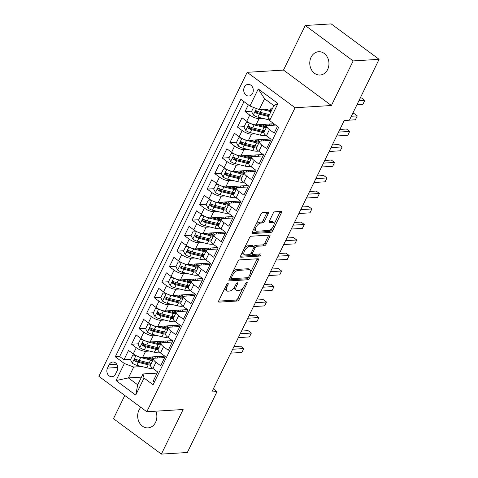 <?xml version="1.0" encoding="UTF-8"?>
<svg xmlns="http://www.w3.org/2000/svg" width="478" height="478" viewBox="0 0 478 478"><rect width="100%" height="100%" fill="white"/><g stroke="black" fill="none" stroke-linecap="round" stroke-linejoin="round"><path stroke-width="0.72" d="M227.904 283.388A1.255 0.586 126.5 0 0 226.674 284.494L218.787 300.674A1.792 0.842 126.5 0 0 218.739 302.048A1.792 0.842 126.5 0 0 219.061 302.132L237.399 301.003A1.792 0.842 126.5 0 0 239.161 299.419L247.048 283.245A1.255 0.586 126.5 0 0 247.084 282.277A1.255 0.586 126.5 0 0 246.857 282.223A1.255 0.586 126.5 0 0 245.626 283.329L244.605 285.426A5.73 2.689 126.5 0 1 238.964 290.499L237.441 290.588A5.73 2.689 126.5 0 1 236.407 290.325A5.73 2.689 126.5 0 1 236.556 285.922L237.578 283.824A1.255 0.586 126.5 0 0 237.608 282.862A1.255 0.586 126.5 0 0 237.381 282.803A1.255 0.586 126.5 0 0 236.15 283.914L235.128 286.005A5.73 2.689 126.5 0 1 229.494 291.078L227.964 291.174A5.73 2.689 126.5 0 1 226.936 290.905A5.73 2.689 126.5 0 1 227.08 286.501L228.102 284.41A1.255 0.586 126.5 0 0 228.131 283.442A1.255 0.586 126.5 0 0 227.904 283.388M311.076 57.246A11.675 9.59 -93.5 0 0 311.226 69.31A11.675 9.59 -93.5 0 0 320.081 75.022A11.675 9.59 -93.5 0 0 327.651 69.495A11.675 9.59 -93.5 0 0 327.502 57.432A11.675 9.59 -93.5 0 0 318.647 51.72A11.675 9.59 -93.5 0 0 311.076 57.246M140.861 407.352A11.675 9.59 -93.5 0 0 138.978 410.1A11.675 9.59 -93.5 0 0 139.128 422.164A11.675 9.59 -93.5 0 0 147.983 427.876A11.675 9.59 -93.5 0 0 155.553 422.355A11.675 9.59 -93.5 0 0 155.822 411.188M244.354 87.127A5.838 4.792 -93.5 0 0 244.425 93.156A5.838 4.792 -93.5 0 0 248.853 96.012A5.838 4.792 -93.5 0 0 252.641 93.252A5.838 4.792 -93.5 0 0 252.563 87.217A5.838 4.792 -93.5 0 0 248.136 84.361A5.838 4.792 -93.5 0 0 244.354 87.127M268.182 213.678A1.792 0.842 126.5 0 0 268.224 212.304A1.792 0.842 126.5 0 0 267.901 212.22L262.757 212.537A1.792 0.842 126.5 0 0 261 214.12L252.235 232.087A1.792 0.842 126.5 0 0 252.193 233.461A1.792 0.842 126.5 0 0 252.509 233.545L270.853 232.416A1.792 0.842 126.5 0 0 272.609 230.832L281.375 212.871A1.792 0.842 126.5 0 0 281.417 211.491A1.792 0.842 126.5 0 0 281.1 211.407L274.886 211.79A1.792 0.842 126.5 0 0 273.123 213.373L269.371 221.063A1.792 0.842 126.5 0 0 269.329 222.443A1.792 0.842 126.5 0 0 269.646 222.527L272.729 222.336A4.786 2.247 126.5 0 1 273.589 222.557A4.786 2.247 126.5 0 1 273.052 227.002A4.786 2.247 126.5 0 1 268.756 230.48L256.686 231.221A4.786 2.247 126.5 0 1 255.826 230.999A4.786 2.247 126.5 0 1 256.363 226.554A4.786 2.247 126.5 0 1 260.659 223.077L262.667 222.951A1.792 0.842 126.5 0 0 264.43 221.368L268.182 213.678L266.885 212.722A1.792 0.842 126.5 0 0 267.059 212.274M331.403 105.513L353.152 60.921L379.102 59.32L331.194 23.9L305.245 25.495L283.496 70.087L247.168 72.321L295.075 107.747L331.403 105.513L283.496 70.087M124.794 395.473L113.477 418.68L161.385 454.1L183.134 409.509L146.806 411.743L295.075 107.747M161.385 454.1L187.334 452.505L217.024 391.625L213.325 388.889M379.102 59.32L349.412 120.199L344.22 120.516L211.838 391.948L217.024 391.625M239.663 259.883A1.792 0.842 126.5 0 0 237.907 261.472L229.141 279.433A1.792 0.842 126.5 0 0 229.099 280.813A1.792 0.842 126.5 0 0 229.422 280.897L247.759 279.767A1.792 0.842 126.5 0 0 249.522 278.178L258.281 260.217A1.792 0.842 126.5 0 0 258.329 258.837A1.792 0.842 126.5 0 0 258.006 258.753L239.663 259.883M240.691 255.76L249.45 237.793A1.792 0.842 126.5 0 1 251.213 236.21L269.55 235.08A1.792 0.842 126.5 0 1 269.873 235.164A1.792 0.842 126.5 0 1 269.825 236.544L266.079 244.228A1.792 0.842 126.5 0 1 264.316 245.817L256.877 246.272A1.792 0.842 126.5 0 0 255.121 247.861L252.629 252.958A1.792 0.842 126.5 0 0 252.587 254.338A1.792 0.842 126.5 0 0 252.904 254.416L260.647 253.943A1.255 0.586 126.5 0 1 260.874 253.997A1.255 0.586 126.5 0 1 260.731 255.162A1.255 0.586 126.5 0 1 259.608 256.071L240.966 257.218A1.792 0.842 126.5 0 1 240.643 257.14A1.792 0.842 126.5 0 1 240.691 255.76M248.315 104.825L245.029 111.565L251.739 111.153M262.954 118.395L259.088 118.634A7.295 2.36 -154 0 1 249.755 115.061L246.726 121.269L242.005 117.773L237.464 127.076L244.168 126.664M255.389 133.906L251.524 134.145A7.295 2.36 -154 0 1 242.191 130.572L239.161 136.774L234.435 133.284L229.9 142.587L236.604 142.175M247.825 149.417L243.953 149.656A7.295 2.36 -154 0 1 234.626 146.083L231.597 152.285L226.871 148.789L222.336 158.099L229.04 157.686M240.261 164.928L236.389 165.167A7.295 2.36 -154 0 1 227.062 161.594L224.033 167.796L219.306 164.301L214.771 173.61L221.475 173.197M232.696 180.439L228.825 180.678A7.295 2.36 -154 0 1 219.498 177.105L216.468 183.307L211.742 179.812L207.207 189.121L213.911 188.702M225.132 195.95L221.26 196.189A7.295 2.36 -154 0 1 211.933 192.61L208.904 198.818L204.178 195.323L199.637 204.626L206.347 204.214M217.568 211.455L213.696 211.694A7.295 2.36 -154 0 1 204.363 208.121L201.34 214.329L196.613 210.834L192.072 220.137L198.782 219.725M210.003 226.966L206.132 227.205A7.295 2.36 -154 0 1 196.799 223.632L193.775 229.834L189.049 226.345L184.508 235.648L191.218 235.236M202.439 242.477L198.567 242.716A7.295 2.36 -154 0 1 189.234 239.143L186.211 245.345L181.485 241.85L176.944 251.159L183.654 250.747M194.875 257.989L191.003 258.228A7.295 2.36 -154 0 1 181.67 254.655L178.647 260.857L173.92 257.361L169.379 266.67L176.089 266.258M187.31 273.5L183.438 273.739A7.295 2.36 -154 0 1 174.106 270.166L171.082 276.368L166.356 272.872L161.815 282.181L168.525 281.769M179.746 289.011L175.874 289.25A7.295 2.36 -154 0 1 166.541 285.671L163.518 291.879L158.792 288.383L154.251 297.686L160.961 297.274M172.176 304.522L168.31 304.755A7.295 2.36 -154 0 1 158.977 301.182L155.953 307.39L151.227 303.894L146.686 313.198L153.396 312.785M164.611 320.027L160.745 320.266A7.295 2.36 -154 0 1 151.412 316.693L148.389 322.895L143.663 319.406L139.122 328.709L145.826 328.296M157.047 335.538L153.181 335.777A7.295 2.36 -154 0 1 143.848 332.204L140.819 338.406L136.093 334.911L131.558 344.22L136.284 347.715A7.295 2.36 26 0 0 145.617 351.288L149.483 351.049M138.262 343.807L131.558 344.22M154.358 382.179L153.127 381.271L157.662 371.962L152.936 368.466A7.295 2.36 26 0 1 150.534 365.013L153.558 358.811A7.295 2.36 26 0 0 155.965 362.264L160.692 365.76L165.227 356.451L160.5 352.961A7.295 2.36 26 0 1 158.099 349.508L161.122 343.3A7.295 2.36 -154 0 1 162.502 342.672L172.241 342.069M161.122 343.3A7.295 2.36 -154 0 0 163.53 346.753L168.256 350.249L172.797 340.945L168.071 337.45A7.295 2.36 26 0 1 165.663 333.997L168.686 327.789A7.295 2.36 -154 0 1 170.066 327.161L179.812 326.558M168.686 327.789A7.295 2.36 -154 0 0 171.094 331.242L175.82 334.737L180.361 325.434L175.635 321.939A7.295 2.36 26 0 1 173.227 318.485L176.257 312.283A7.295 2.36 -154 0 1 177.631 311.65L187.376 311.053M176.257 312.283A7.295 2.36 -154 0 0 178.658 315.737L183.385 319.226L187.926 309.923L183.199 306.428A7.295 2.36 26 0 1 180.792 302.974L183.821 296.772A7.295 2.36 -154 0 1 185.195 296.139L194.94 295.541M183.821 296.772A7.295 2.36 -154 0 0 186.223 300.226L190.949 303.721L195.49 294.412L190.764 290.917A7.295 2.36 26 0 1 188.356 287.463L191.385 281.261A7.295 2.36 -154 0 1 192.759 280.628L202.505 280.03M191.385 281.261A7.295 2.36 -154 0 0 193.787 284.715L198.513 288.21L203.054 278.901L198.328 275.406A7.295 2.36 26 0 1 195.92 271.952L198.95 265.75A7.295 2.36 -154 0 1 200.324 265.117L210.069 264.519M198.95 265.75A7.295 2.36 -154 0 0 201.352 269.204L206.078 272.699L210.619 263.39L205.893 259.901A7.295 2.36 26 0 1 203.485 256.447L206.514 250.239A7.295 2.36 -154 0 1 207.888 249.612L217.633 249.008M206.514 250.239A7.295 2.36 -154 0 0 208.916 253.693L213.642 257.188L218.183 247.885L213.457 244.389A7.295 2.36 26 0 1 211.049 240.936L214.078 234.728A7.295 2.36 -154 0 1 215.453 234.101L225.198 233.497M214.078 234.728A7.295 2.36 -154 0 0 216.48 238.181L221.206 241.677L225.747 232.374L221.021 228.878A7.295 2.36 26 0 1 218.619 225.425L221.643 219.223A7.295 2.36 -154 0 1 223.017 218.589L232.762 217.992M221.643 219.223A7.295 2.36 -154 0 0 224.045 222.676L228.771 226.166L233.312 216.863L228.586 213.367A7.295 2.36 26 0 1 226.184 209.914L229.207 203.712A7.295 2.36 -154 0 1 230.587 203.078L240.326 202.481M229.207 203.712A7.295 2.36 -154 0 0 231.615 207.165L236.341 210.661L240.876 201.352L236.15 197.856A7.295 2.36 26 0 1 233.748 194.403L236.771 188.201A7.295 2.36 -154 0 1 238.152 187.567L247.891 186.97M236.771 188.201A7.295 2.36 -154 0 0 239.179 191.654L243.905 195.149L248.441 185.84L243.714 182.345A7.295 2.36 26 0 1 241.312 178.892L244.336 172.689A7.295 2.36 -154 0 1 245.716 172.056L255.455 171.459M244.336 172.689A7.295 2.36 -154 0 0 246.744 176.143L251.47 179.638L256.005 170.329L251.279 166.84A7.295 2.36 26 0 1 248.877 163.386L251.9 157.178A7.295 2.36 -154 0 1 253.28 156.551L263.019 155.948M251.9 157.178A7.295 2.36 -154 0 0 254.308 160.632L259.034 164.127L263.569 154.824L258.843 151.329A7.295 2.36 26 0 1 256.441 147.875L259.464 141.667A7.295 2.36 -154 0 1 260.845 141.04L270.584 140.436M259.464 141.667A7.295 2.36 -154 0 0 261.872 145.121L266.599 148.616L271.134 139.313L266.407 135.818A7.295 2.36 26 0 1 264.005 132.364L267.029 126.162A7.295 2.36 -154 0 1 268.409 125.529L275.704 125.081M246.726 121.269A7.295 2.36 26 0 0 256.059 124.842L273.9 123.742M239.161 136.774A7.295 2.36 26 0 0 248.494 140.347L270.691 138.984M231.597 152.285A7.295 2.36 26 0 0 240.93 155.858L263.127 154.496M224.033 167.796A7.295 2.36 26 0 0 233.366 171.369L255.563 170.007M216.468 183.307A7.295 2.36 26 0 0 225.801 186.88L247.998 185.512M208.904 198.818A7.295 2.36 26 0 0 218.237 202.391L240.434 201.023M201.34 214.329A7.295 2.36 26 0 0 210.673 217.902L232.87 216.534M193.775 229.834A7.295 2.36 26 0 0 203.108 233.413L225.305 232.045M186.211 245.345A7.295 2.36 26 0 0 195.544 248.919L217.741 247.556M178.647 260.857A7.295 2.36 26 0 0 187.979 264.43L210.177 263.067M171.082 276.368A7.295 2.36 26 0 0 180.409 279.941L202.612 278.572M163.518 291.879A7.295 2.36 26 0 0 172.845 295.452L195.048 294.084M155.953 307.39A7.295 2.36 26 0 0 165.28 310.963L187.478 309.595M148.389 322.895A7.295 2.36 26 0 0 157.716 326.474L179.913 325.106M140.819 338.406A7.295 2.36 26 0 0 150.152 341.979L172.349 340.617M115.515 374.047L117.176 370.635A5.652 4.643 -93.5 0 0 117.104 364.786A5.652 4.643 -93.5 0 0 112.814 362.019A5.652 4.643 -93.5 0 0 109.145 364.696L107.484 368.108A5.652 4.643 -93.5 0 0 107.556 373.951A5.652 4.643 -93.5 0 0 111.846 376.718A5.652 4.643 -93.5 0 0 115.515 374.047M247.168 72.321L98.898 376.323L146.806 411.743M249.934 106.026L258.257 88.962L277.939 103.517L269.616 120.576L268.588 116.489L273.882 105.632L264.561 98.743L259.267 109.599L249.934 106.026L240.87 99.322L115.294 356.791L124.358 363.489L133.691 367.068L141.918 366.56M269.616 120.576L278.68 127.279L153.103 384.742L144.039 378.044L135.716 395.103L116.034 380.554L124.358 363.489M243.977 101.623L119.655 356.522L123.993 359.731L128.528 350.422L133.254 353.917A7.295 2.36 26 0 0 142.587 357.49L164.785 356.128M164.677 357.58L154.938 358.177A7.295 2.36 26 0 0 153.558 358.811M267.029 126.162A7.295 2.36 -154 0 0 269.437 129.616L274.163 133.105L277.449 126.365M143.848 332.204L139.122 328.709M151.412 316.693L146.686 313.198M158.977 301.182L154.251 297.686M166.541 285.671L161.815 282.181M174.106 270.166L169.379 266.67M181.67 254.655L176.944 251.159M189.234 239.143L184.508 235.648M196.799 223.632L192.072 220.137M204.363 208.121L199.637 204.626M211.933 192.61L207.207 189.121M219.498 177.105L214.771 173.61M227.062 161.594L222.336 158.099M234.626 146.083L229.9 142.587M242.191 130.572L237.464 127.076M249.755 115.061L245.029 111.565M259.267 109.599L272.341 108.793M133.691 367.068L128.397 377.925L137.718 384.814L143.012 373.957L144.039 378.044M141.47 377.118L128.397 377.925L116.034 380.554M157.113 373.091L143.012 373.957M353.152 60.921L305.245 25.495M150.899 357.556L151.191 356.964M159.634 357.891L160.363 356.397M130.697 359.319L123.993 359.731M119.655 356.522L115.294 356.791M167.198 342.379L167.927 340.886M158.463 342.045L158.756 341.453M166.033 326.534L166.32 325.942M174.763 326.868L175.492 325.375M173.598 311.029L173.884 310.431M182.327 311.363L183.056 309.869M181.162 295.518L181.449 294.92M189.891 295.852L190.62 294.358M188.726 280.006L189.013 279.409M197.456 280.341L198.185 278.847M196.291 264.495L196.578 263.904M205.026 264.83L205.749 263.336M203.855 248.984L204.142 248.393M212.591 249.319L213.313 247.825M211.419 233.473L211.706 232.882M220.155 233.808L220.884 232.314M218.984 217.968L219.277 217.371M227.719 218.303L228.448 216.809M226.548 202.457L226.841 201.859M235.284 202.791L236.013 201.298M234.112 186.946L234.405 186.348M242.848 187.28L243.577 185.787M241.677 171.435L241.97 170.843M250.412 171.769L251.141 170.276M249.241 155.924L249.534 155.332M257.977 156.258L258.706 154.764M256.805 140.412L257.098 139.821M265.541 140.747L266.27 139.253M264.376 124.901L264.663 124.31M273.105 125.242L273.834 123.748M271.94 109.396L272.227 108.799M137.718 384.814L135.716 395.103M258.257 88.962L264.561 98.743M277.939 103.517L273.882 105.632M225.048 287.834A5.73 2.689 126.5 0 0 225.64 289.949L226.936 290.905M234.555 287.039A5.73 2.689 126.5 0 0 235.116 289.369L236.407 290.325M218.607 301.122L236.102 300.047A1.792 0.842 126.5 0 0 237.865 298.463L243.087 287.756M250.723 272.101L256.985 259.261A1.792 0.842 126.5 0 0 257.164 258.807M228.968 279.887L246.463 278.805A1.792 0.842 126.5 0 0 248.016 277.593M231.388 277.67A1.255 0.586 126.5 0 0 231.352 278.638A1.255 0.586 126.5 0 0 231.579 278.692L247.676 277.7A1.255 0.586 126.5 0 0 248.913 276.595L249.988 274.384A5.73 2.689 126.5 0 0 250.131 269.98A5.73 2.689 126.5 0 0 249.104 269.717L238.098 270.393A5.73 2.689 126.5 0 0 232.463 275.465L231.388 277.67L230.372 276.917M230.02 277.64A1.255 0.586 126.5 0 0 230.061 277.676L231.352 278.638M250.131 269.98L248.835 269.024A5.73 2.689 126.5 0 0 247.807 268.756L249.104 269.717M232.684 272.173A5.73 2.689 126.5 0 1 236.807 269.437L247.807 268.756M253.89 246.773A1.792 0.842 126.5 0 1 255.587 245.316L263.019 244.856A1.792 0.842 126.5 0 0 264.782 243.272L268.534 235.582A1.792 0.842 126.5 0 0 268.708 235.134M251.141 253.173A1.792 0.842 126.5 0 0 251.291 253.376L252.587 254.338M240.512 256.208L258.317 255.115A1.255 0.586 126.5 0 0 259.548 254.009M249.163 246.75A4.786 2.247 126.5 0 0 244.867 250.227A4.786 2.247 126.5 0 0 244.33 254.672A4.786 2.247 126.5 0 0 245.19 254.894L249.444 254.631A1.792 0.842 126.5 0 0 251.201 253.047L253.693 247.945A1.792 0.842 126.5 0 0 253.734 246.57A1.792 0.842 126.5 0 0 253.418 246.487L249.163 246.75L247.867 245.788A4.786 2.247 126.5 0 0 244.455 248.04M242.537 251.978A4.786 2.247 126.5 0 0 243.033 253.716L244.33 254.672M253.734 246.57L252.444 245.614A1.792 0.842 126.5 0 0 252.121 245.531L253.418 246.487M247.867 245.788L252.121 245.531M256.065 224.236A4.786 2.247 126.5 0 1 259.363 222.121L261.376 221.995A1.792 0.842 126.5 0 0 263.133 220.412L266.885 212.722M254.015 228.436A4.786 2.247 126.5 0 0 254.529 230.043L255.826 230.999M273.589 222.557L272.299 221.601A4.786 2.247 126.5 0 0 271.432 221.38L272.729 222.336M269.198 221.517L271.432 221.38M274.103 224.164L280.078 211.909A1.792 0.842 126.5 0 0 280.251 211.461M252.061 232.535L269.556 231.46A1.792 0.842 126.5 0 0 271.319 229.876L272.054 228.364M135.561 355.369L132.776 355.064L130.506 359.719L132.34 363.184A4.834 1.565 26 0 0 136.851 365.306L146.824 367.773A13.952 4.517 26 0 0 152.548 368.168M146.417 358.052A5.742 1.858 -154 0 1 146.429 358.028L146.818 357.233M137.503 356.295A4.834 1.565 26 0 0 140.634 357.55L150.606 360.018A13.952 4.517 26 0 0 152.763 360.442M157.913 357.998A13.952 4.517 26 0 0 157.22 356.594M143.83 357.413L149.71 358.864A11.58 3.746 26 0 0 153.301 359.342M155.81 358.13A11.58 3.746 26 0 0 155.583 356.69M132.776 355.064L135.047 355.082M230.772 353.117L241.898 352.435L243.786 348.558L240.554 346.162L233.969 346.568M150.325 357.018A3.376 1.093 26 0 0 151.072 357.687A13.952 4.517 26 0 1 153.062 359.348M149.214 358.745L149.698 357.753A5.742 1.858 -154 0 1 148.909 357.102M151.323 363.394A13.952 4.517 -154 0 1 149.166 362.963L139.2 360.502A4.834 1.565 -154 0 1 135.782 359.086L134.802 359.038L134.39 359.552L134.874 360.944A4.834 1.565 26 0 0 138.291 362.36L148.258 364.822A13.952 4.517 26 0 0 150.462 365.258M149.698 357.753A11.58 3.746 -154 0 1 151.442 359.211M150.952 364.152A11.58 3.746 -154 0 1 147.361 363.674L137.395 361.213A2.462 0.795 -154 0 1 136.367 360.854L135.692 359.659M153.599 358.745A11.58 3.746 26 0 0 151.873 356.923M243.786 348.558L232.666 349.239M143.125 339.858L140.341 339.553L138.07 344.208L139.905 347.673A4.834 1.565 26 0 0 144.416 349.8L154.388 352.262A13.952 4.517 26 0 0 160.112 352.662M153.982 342.541A5.742 1.858 -154 0 1 153.994 342.517L154.382 341.722M145.067 340.784A4.834 1.565 26 0 0 148.198 342.045L158.17 344.507A13.952 4.517 26 0 0 160.327 344.937M165.484 342.487A13.952 4.517 26 0 0 164.785 341.083M151.395 341.907L157.274 343.359A11.58 3.746 26 0 0 160.865 343.831M163.374 342.618A11.58 3.746 26 0 0 163.147 341.184M140.341 339.553L142.611 339.571M238.337 337.611L249.462 336.924L251.35 333.046L248.118 330.651L241.533 331.057M157.889 341.507A3.376 1.093 26 0 0 158.636 342.176A13.952 4.517 26 0 1 160.626 343.837M156.778 343.234L157.262 342.242A5.742 1.858 -154 0 1 156.479 341.591M158.893 347.882A13.952 4.517 -154 0 1 156.73 347.452L146.764 344.991A4.834 1.565 -154 0 1 143.346 343.574L142.366 343.527L141.954 344.041L142.438 345.433A4.834 1.565 26 0 0 145.856 346.849L155.822 349.316A13.952 4.517 26 0 0 158.027 349.747M157.262 342.242A11.58 3.746 -154 0 1 159.007 343.706M158.517 348.641A11.58 3.746 -154 0 1 154.926 348.163L144.959 345.702A2.462 0.795 -154 0 1 143.932 345.343L143.257 344.154M161.164 343.234A11.58 3.746 26 0 0 159.437 341.411M251.35 333.046L240.231 333.734M150.69 324.347L147.905 324.042L145.635 328.697L147.469 332.162A4.834 1.565 26 0 0 151.986 334.289L161.952 336.751A13.952 4.517 26 0 0 167.676 337.151M161.546 327.036A5.742 1.858 -154 0 1 161.558 327.006L161.946 326.211M152.631 325.279A4.834 1.565 26 0 0 155.768 326.534L165.735 328.995A13.952 4.517 26 0 0 167.892 329.426M173.048 326.976A13.952 4.517 26 0 0 172.349 325.572M158.959 326.396L164.838 327.848A11.58 3.746 26 0 0 168.429 328.32M170.939 327.107A11.58 3.746 26 0 0 170.712 325.673M147.905 324.042L150.176 324.06M245.901 322.1L257.027 321.413L258.921 317.535L255.682 315.145L249.098 315.546M165.454 325.996A3.376 1.093 26 0 0 166.201 326.671A13.952 4.517 26 0 1 168.19 328.326M164.342 327.723L164.826 326.731A5.742 1.858 -154 0 1 164.044 326.08M166.458 332.371A13.952 4.517 -154 0 1 164.301 331.941L154.328 329.479A4.834 1.565 -154 0 1 150.911 328.063L150.235 327.914L149.518 328.529L150.002 329.928A4.834 1.565 26 0 0 153.42 331.338L163.392 333.805A13.952 4.517 26 0 0 165.591 334.236M164.826 326.731A11.58 3.746 -154 0 1 166.571 328.195M166.087 333.13A11.58 3.746 -154 0 1 162.49 332.652L152.524 330.19A2.462 0.795 -154 0 1 151.496 329.832L150.821 328.643M168.728 327.723A11.58 3.746 26 0 0 167.007 325.9M258.921 317.535L247.795 318.223M158.254 308.836L155.47 308.531L153.199 313.186L155.033 316.651A4.834 1.565 26 0 0 159.55 318.778L169.517 321.24A13.952 4.517 26 0 0 175.241 321.64M169.11 311.525A5.742 1.858 -154 0 1 169.122 311.495L169.511 310.7M160.196 309.768A4.834 1.565 26 0 0 163.333 311.023L173.299 313.484A13.952 4.517 26 0 0 175.456 313.915M180.612 311.465A13.952 4.517 26 0 0 179.913 310.061M166.523 310.885L172.403 312.337A11.58 3.746 26 0 0 175.994 312.815M178.503 311.596A11.58 3.746 26 0 0 178.276 310.162M155.47 308.531L157.74 308.549M253.465 306.589L264.591 305.902L266.485 302.024L263.247 299.634L256.662 300.041M173.018 310.485A3.376 1.093 26 0 0 173.765 311.16A13.952 4.517 26 0 1 175.755 312.815M171.907 312.212L172.391 311.22A5.742 1.858 -154 0 1 171.608 310.575M174.022 316.86A13.952 4.517 -154 0 1 171.865 316.43L161.893 313.968A4.834 1.565 -154 0 1 158.475 312.552L157.8 312.403L157.083 313.018L157.567 314.416A4.834 1.565 26 0 0 160.984 315.833L170.957 318.294A13.952 4.517 26 0 0 173.156 318.73M172.391 311.22A11.58 3.746 -154 0 1 174.135 312.684M173.651 317.619A11.58 3.746 -154 0 1 170.054 317.147L160.088 314.679A2.462 0.795 -154 0 1 159.06 314.321L158.391 313.132M176.292 312.212A11.58 3.746 26 0 0 174.572 310.389M266.485 302.024L255.36 302.711M165.818 293.325L163.034 293.02L160.763 297.675L162.598 301.14A4.834 1.565 26 0 0 167.115 303.267L177.081 305.729A13.952 4.517 26 0 0 182.805 306.129M176.675 296.013A5.742 1.858 -154 0 1 176.687 295.984L177.075 295.189M167.76 294.257A4.834 1.565 26 0 0 170.897 295.512L180.863 297.973A13.952 4.517 26 0 0 183.02 298.403M188.177 295.954A13.952 4.517 26 0 0 187.478 294.55M174.094 295.374L179.967 296.826A11.58 3.746 26 0 0 183.558 297.304M186.067 296.085A11.58 3.746 26 0 0 185.846 294.651M163.034 293.02L165.304 293.038M261.036 291.078L272.155 290.391L274.049 286.519L270.811 284.123L264.226 284.529M180.588 294.974A3.376 1.093 26 0 0 181.329 295.649A13.952 4.517 26 0 1 183.325 297.304M179.471 296.707L179.955 295.709A5.742 1.858 -154 0 1 179.172 295.063M181.586 301.349A13.952 4.517 -154 0 1 179.429 300.925L169.457 298.457A4.834 1.565 -154 0 1 166.039 297.041L165.364 296.892L164.647 297.507L165.131 298.905A4.834 1.565 26 0 0 168.549 300.321L178.521 302.783A13.952 4.517 26 0 0 180.72 303.219M179.955 295.709A11.58 3.746 -154 0 1 181.7 297.173M181.216 302.108A11.58 3.746 -154 0 1 177.619 301.636L167.653 299.168A2.462 0.795 -154 0 1 166.625 298.816L165.956 297.621M183.857 296.701A11.58 3.746 26 0 0 182.136 294.878M274.049 286.519L262.924 287.2M173.383 277.814L170.598 277.515L168.328 282.163L170.162 285.629A4.834 1.565 26 0 0 174.679 287.756L184.645 290.224A13.952 4.517 26 0 0 190.369 290.618M184.239 280.502A5.742 1.858 -154 0 1 184.251 280.478L184.639 279.678M175.324 278.746A4.834 1.565 26 0 0 178.461 280L188.428 282.468A13.952 4.517 26 0 0 190.585 282.892M195.741 280.449A13.952 4.517 26 0 0 195.042 279.038M181.658 279.863L187.531 281.315A11.58 3.746 26 0 0 191.122 281.793M193.632 280.574A11.58 3.746 26 0 0 193.411 279.14M170.598 277.515L172.869 277.533M268.6 275.567L279.72 274.886L281.614 271.008L278.375 268.612L271.791 269.018M188.153 279.463A3.376 1.093 26 0 0 188.894 280.138A13.952 4.517 26 0 1 190.889 281.793M187.035 281.195L187.519 280.204A5.742 1.858 -154 0 1 186.737 279.552M189.151 285.838A13.952 4.517 -154 0 1 186.994 285.414L177.021 282.946A4.834 1.565 -154 0 1 173.604 281.536L172.928 281.387L172.211 281.996L172.695 283.394A4.834 1.565 26 0 0 176.113 284.81L186.085 287.272A13.952 4.517 26 0 0 188.284 287.708M187.519 280.204A11.58 3.746 -154 0 1 189.264 281.661M188.78 286.603A11.58 3.746 -154 0 1 185.189 286.125L175.217 283.663A2.462 0.795 -154 0 1 174.189 283.305L173.52 282.11M191.421 281.189A11.58 3.746 26 0 0 189.7 279.367M281.614 271.008L270.488 271.689M180.947 262.303L178.163 262.004L175.892 266.658L177.726 270.124A4.834 1.565 26 0 0 182.243 272.245L192.21 274.713A13.952 4.517 26 0 0 197.934 275.107M191.803 264.991A5.742 1.858 -154 0 1 191.815 264.967L192.204 264.173M182.889 263.235A4.834 1.565 26 0 0 186.026 264.489L195.992 266.957A13.952 4.517 26 0 0 198.149 267.381M203.305 264.937A13.952 4.517 26 0 0 202.606 263.533M189.222 264.352L195.096 265.804A11.58 3.746 26 0 0 198.687 266.282M201.196 265.063A11.58 3.746 26 0 0 200.975 263.629M178.163 262.004L180.433 262.022M276.165 260.056L287.284 259.375L289.178 255.497L285.94 253.101L279.355 253.507M195.717 263.958A3.376 1.093 26 0 0 196.458 264.627A13.952 4.517 26 0 1 198.454 266.288M194.6 265.684L195.084 264.692A5.742 1.858 -154 0 1 194.301 264.041M196.715 270.333A13.952 4.517 -154 0 1 194.558 269.903L184.586 267.441A4.834 1.565 -154 0 1 181.168 266.025L180.188 265.977L179.776 266.491L180.266 267.883A4.834 1.565 26 0 0 183.677 269.299L193.65 271.761A13.952 4.517 26 0 0 195.849 272.197M195.084 264.692A11.58 3.746 -154 0 1 196.828 266.15M196.344 271.092A11.58 3.746 -154 0 1 192.754 270.614L182.781 268.152A2.462 0.795 -154 0 1 181.754 267.794L181.084 266.599M198.985 265.684A11.58 3.746 26 0 0 197.265 263.862M289.178 255.497L278.053 256.178M188.511 246.797L185.727 246.493L183.456 251.147L185.291 254.613A4.834 1.565 26 0 0 189.808 256.734L199.774 259.201A13.952 4.517 26 0 0 205.498 259.602M199.368 249.48A5.742 1.858 -154 0 1 199.38 249.456L199.768 248.662M190.459 247.724A4.834 1.565 26 0 0 193.59 248.984L203.556 251.446A13.952 4.517 26 0 0 205.719 251.87M210.87 249.426A13.952 4.517 26 0 0 210.171 248.022M196.787 248.847L202.66 250.299A11.58 3.746 26 0 0 206.251 250.771M208.761 249.558A11.58 3.746 26 0 0 208.539 248.124M185.727 246.493L188.003 246.511M283.729 244.551L294.848 243.864L296.742 239.986L293.504 237.59L286.92 237.996M203.281 248.446A3.376 1.093 26 0 0 204.028 249.116A13.952 4.517 26 0 1 206.018 250.777M202.164 250.173L202.648 249.181A5.742 1.858 -154 0 1 201.865 248.53M204.279 254.822A13.952 4.517 -154 0 1 202.122 254.392L192.15 251.93A4.834 1.565 -154 0 1 188.738 250.514L188.057 250.364L187.34 250.98L187.83 252.372A4.834 1.565 26 0 0 191.242 253.788L201.214 256.256A13.952 4.517 26 0 0 203.413 256.686M202.648 249.181A11.58 3.746 -154 0 1 204.393 250.645M203.909 255.581A11.58 3.746 -154 0 1 200.318 255.103L190.346 252.641A2.462 0.795 -154 0 1 189.324 252.282L188.649 251.087M206.55 250.173A11.58 3.746 26 0 0 204.829 248.351M296.742 239.986L285.617 240.673M196.076 231.286L193.291 230.982L191.021 235.636L192.855 239.102A4.834 1.565 26 0 0 197.372 241.229L207.338 243.69A13.952 4.517 26 0 0 213.069 244.091M206.932 233.975A5.742 1.858 -154 0 1 206.95 233.945L207.333 233.15M198.023 232.218A4.834 1.565 26 0 0 201.154 233.473L211.127 235.935A13.952 4.517 26 0 0 213.284 236.365M218.434 233.915A13.952 4.517 26 0 0 217.735 232.511M204.351 233.336L210.224 234.788A11.58 3.746 26 0 0 213.815 235.26M216.325 234.047A11.58 3.746 26 0 0 216.104 232.613M193.291 230.982L195.568 230.999M291.293 229.04L302.413 228.353L304.307 224.475L301.068 222.085L294.49 222.485M210.846 232.935A3.376 1.093 26 0 0 211.593 233.611A13.952 4.517 26 0 1 213.582 235.266M209.728 234.662L210.212 233.67A5.742 1.858 -154 0 1 209.43 233.019M211.844 239.311A13.952 4.517 -154 0 1 209.687 238.881L199.714 236.419A4.834 1.565 -154 0 1 196.303 235.003L195.621 234.853L194.905 235.469L195.394 236.867A4.834 1.565 26 0 0 198.812 238.277L208.778 240.745A13.952 4.517 26 0 0 210.977 241.175M210.212 233.67A11.58 3.746 -154 0 1 211.957 235.134M211.473 240.07A11.58 3.746 -154 0 1 207.882 239.592L197.91 237.13A2.462 0.795 -154 0 1 196.888 236.771L196.213 235.582M214.114 234.662A11.58 3.746 26 0 0 212.393 232.84M304.307 224.475L293.181 225.162M203.64 215.775L200.856 215.47L198.585 220.125L200.419 223.59A4.834 1.565 26 0 0 204.937 225.718L214.909 228.179A13.952 4.517 26 0 0 220.633 228.58M214.502 218.464A5.742 1.858 -154 0 1 214.514 218.434L214.903 217.639M205.588 216.707A4.834 1.565 26 0 0 208.719 217.962L218.691 220.424A13.952 4.517 26 0 0 220.848 220.854M225.998 218.404A13.952 4.517 26 0 0 225.299 217M211.915 217.825L217.789 219.277A11.58 3.746 26 0 0 221.386 219.755M223.889 218.536A11.58 3.746 26 0 0 223.668 217.102M200.856 215.47L203.132 215.488M298.858 213.529L309.983 212.841L311.871 208.964L308.633 206.574L302.054 206.98M218.41 217.424A3.376 1.093 26 0 0 219.157 218.099A13.952 4.517 26 0 1 221.147 219.755M217.293 219.151L217.777 218.159A5.742 1.858 -154 0 1 216.994 217.514M219.408 223.8A13.952 4.517 -154 0 1 217.251 223.369L207.285 220.908A4.834 1.565 -154 0 1 203.867 219.492L203.186 219.342L202.469 219.958L202.959 221.356A4.834 1.565 26 0 0 206.376 222.772L216.343 225.234A13.952 4.517 26 0 0 218.542 225.67M217.777 218.159A11.58 3.746 -154 0 1 219.522 219.623M219.038 224.558A11.58 3.746 -154 0 1 215.447 224.086L205.474 221.619A2.462 0.795 -154 0 1 204.453 221.26L203.777 220.071M221.678 219.151A11.58 3.746 26 0 0 219.958 217.329M311.871 208.964L300.746 209.651M211.21 200.264L208.42 199.959L206.149 204.614L207.984 208.079A4.834 1.565 26 0 0 212.501 210.206L222.473 212.668A13.952 4.517 26 0 0 228.197 213.069M222.067 202.953A5.742 1.858 -154 0 1 222.079 202.923L222.467 202.128M213.152 201.196A4.834 1.565 26 0 0 216.283 202.451L226.255 204.913A13.952 4.517 26 0 0 228.412 205.343M233.563 202.893A13.952 4.517 26 0 0 232.87 201.489M219.48 202.314L225.353 203.765A11.58 3.746 26 0 0 228.95 204.243M231.454 203.025A11.58 3.746 26 0 0 231.233 201.591M208.42 199.959L210.696 199.977M306.422 198.017L317.547 197.33L319.435 193.453L316.197 191.063L309.619 191.469M225.975 201.913A3.376 1.093 26 0 0 226.721 202.588A13.952 4.517 26 0 1 228.711 204.243M224.857 203.646L225.341 202.648A5.742 1.858 -154 0 1 224.558 202.003M226.972 208.289A13.952 4.517 -154 0 1 224.815 207.864L214.849 205.397A4.834 1.565 -154 0 1 211.431 203.981L210.756 203.831L210.033 204.447L210.523 205.845A4.834 1.565 26 0 0 213.941 207.261L223.907 209.723A13.952 4.517 26 0 0 226.106 210.159M225.341 202.648A11.58 3.746 -154 0 1 227.086 204.112M226.602 209.047A11.58 3.746 -154 0 1 223.011 208.575L213.039 206.108A2.462 0.795 -154 0 1 212.017 205.749L211.342 204.56M229.243 203.64A11.58 3.746 26 0 0 227.522 201.818M319.435 193.453L308.316 194.14M218.775 184.753L215.984 184.454L213.72 189.103L215.548 192.568A4.834 1.565 26 0 0 220.065 194.695L230.038 197.157A13.952 4.517 26 0 0 235.762 197.557M229.631 187.442A5.742 1.858 -154 0 1 229.643 187.418L230.032 186.617M220.716 185.685A4.834 1.565 26 0 0 223.847 186.94L233.82 189.407A13.952 4.517 26 0 0 235.977 189.832M241.127 187.388A13.952 4.517 26 0 0 240.434 185.978M227.044 186.802L232.917 188.254A11.58 3.746 26 0 0 236.514 188.732M239.018 187.513A11.58 3.746 26 0 0 238.797 186.079M215.984 184.454L218.261 184.472M313.986 182.506L325.112 181.825L327 177.947L323.761 175.551L317.183 175.958M233.539 186.402A3.376 1.093 26 0 0 234.286 187.077A13.952 4.517 26 0 1 236.275 188.732M232.428 188.135L232.911 187.143A5.742 1.858 -154 0 1 232.123 186.492M234.537 192.777A13.952 4.517 -154 0 1 232.38 192.353L222.413 189.886A4.834 1.565 -154 0 1 218.996 188.475L218.321 188.326L217.598 188.935L218.088 190.334A4.834 1.565 26 0 0 221.505 191.75L231.471 194.211A13.952 4.517 26 0 0 233.676 194.648M232.911 187.143A11.58 3.746 -154 0 1 234.65 188.601M234.166 193.542A11.58 3.746 -154 0 1 230.575 193.064L220.603 190.603A2.462 0.795 -154 0 1 219.581 190.244L218.906 189.049M236.813 188.129A11.58 3.746 26 0 0 235.086 186.306M327 177.947L315.88 178.629M226.339 169.242L223.549 168.943L221.284 173.598L223.112 177.063A4.834 1.565 26 0 0 227.63 179.184L237.602 181.652A13.952 4.517 26 0 0 243.326 182.046M237.196 171.931A5.742 1.858 -154 0 1 237.208 171.907L237.596 171.112M228.281 170.174A4.834 1.565 26 0 0 231.412 171.429L241.384 173.896A13.952 4.517 26 0 0 243.541 174.321M248.691 171.877A13.952 4.517 26 0 0 247.998 170.467M234.608 171.291L240.488 172.743A11.58 3.746 26 0 0 244.079 173.221M246.588 172.002A11.58 3.746 26 0 0 246.361 170.568M223.549 168.943L225.825 168.961M321.551 166.995L332.676 166.314L334.564 162.436L331.326 160.04L324.747 160.447M241.103 170.891A3.376 1.093 26 0 0 241.85 171.566A13.952 4.517 26 0 1 243.84 173.227M239.992 172.624L240.476 171.632A5.742 1.858 -154 0 1 239.687 170.981M242.101 177.272A13.952 4.517 -154 0 1 239.944 176.842L229.978 174.38A4.834 1.565 -154 0 1 226.56 172.964L225.885 172.815L225.168 173.424L225.652 174.823A4.834 1.565 26 0 0 229.07 176.239L239.036 178.7A13.952 4.517 26 0 0 241.241 179.136M240.476 171.632A11.58 3.746 -154 0 1 242.215 173.09M241.731 178.031A11.58 3.746 -154 0 1 238.14 177.553L228.173 175.091A2.462 0.795 -154 0 1 227.146 174.733L226.47 173.538M244.378 172.618A11.58 3.746 26 0 0 242.651 170.801M334.564 162.436L323.445 163.118M233.903 153.737L231.113 153.432L228.848 158.087L230.683 161.552A4.834 1.565 26 0 0 235.194 163.673L245.166 166.141A13.952 4.517 26 0 0 250.89 166.541M244.76 156.42A5.742 1.858 -154 0 1 244.772 156.396L245.16 155.601M235.845 154.663A4.834 1.565 26 0 0 238.976 155.924L248.948 158.385A13.952 4.517 26 0 0 251.105 158.81M256.256 156.366A13.952 4.517 26 0 0 255.563 154.962M242.173 155.786L248.052 157.238A11.58 3.746 26 0 0 251.643 157.71M254.153 156.497A11.58 3.746 26 0 0 253.926 155.057M231.113 153.432L233.389 153.45M329.115 151.484L340.24 150.803L342.129 146.925L338.896 144.529L332.312 144.936M248.668 155.386A3.376 1.093 26 0 0 249.414 156.055A13.952 4.517 26 0 1 251.404 157.716M247.556 157.113L248.04 156.121A5.742 1.858 -154 0 1 247.251 155.47M249.665 161.761A13.952 4.517 -154 0 1 247.508 161.331L237.542 158.869A4.834 1.565 -154 0 1 234.124 157.453L233.144 157.405L232.732 157.919L233.216 159.311A4.834 1.565 26 0 0 236.634 160.728L246.6 163.195A13.952 4.517 26 0 0 248.805 163.625M248.04 156.121A11.58 3.746 -154 0 1 249.779 157.585M249.295 162.52A11.58 3.746 -154 0 1 245.704 162.042L235.738 159.58A2.462 0.795 -154 0 1 234.71 159.222L234.035 158.027M251.942 157.113A11.58 3.746 26 0 0 250.215 155.29M342.129 146.925L331.009 147.612M241.468 138.226L238.683 137.921L236.413 142.575L238.247 146.041A4.834 1.565 26 0 0 242.758 148.168L252.731 150.63A13.952 4.517 26 0 0 258.455 151.03M252.324 140.914A5.742 1.858 -154 0 1 252.336 140.885L252.725 140.09M243.41 139.152A4.834 1.565 26 0 0 246.54 140.412L256.513 142.874A13.952 4.517 26 0 0 258.67 143.304M263.826 140.855A13.952 4.517 26 0 0 263.127 139.451M249.737 140.275L255.616 141.727A11.58 3.746 26 0 0 259.207 142.199M261.717 140.986A11.58 3.746 26 0 0 261.49 139.552M238.683 137.921L240.954 137.939M336.679 135.979L347.805 135.292L349.693 131.414L346.46 129.024L339.876 129.424M256.232 139.875A3.376 1.093 26 0 0 256.979 140.544A13.952 4.517 26 0 1 258.968 142.205M255.121 141.602L255.605 140.61A5.742 1.858 -154 0 1 254.816 139.958M257.236 146.25A13.952 4.517 -154 0 1 255.073 145.82L245.106 143.358A4.834 1.565 -154 0 1 241.689 141.942L240.709 141.894L240.297 142.408L240.781 143.806A4.834 1.565 26 0 0 244.198 145.216L254.165 147.684A13.952 4.517 26 0 0 256.369 148.114M255.605 140.61A11.58 3.746 -154 0 1 257.349 142.074M256.859 147.009A11.58 3.746 -154 0 1 253.268 146.531L243.302 144.069A2.462 0.795 -154 0 1 242.274 143.711L241.599 142.522M259.506 141.602A11.58 3.746 26 0 0 257.779 139.779M349.693 131.414L338.573 132.101M249.032 122.715L246.248 122.41L243.977 127.064L245.811 130.53A4.834 1.565 26 0 0 250.323 132.657L260.295 135.119A13.952 4.517 26 0 0 266.019 135.519M259.889 125.403A5.742 1.858 -154 0 1 259.901 125.373L260.289 124.579M250.974 123.647A4.834 1.565 26 0 0 254.111 124.901L264.077 127.363A13.952 4.517 26 0 0 266.234 127.793M271.39 125.344A13.952 4.517 26 0 0 270.691 123.939M257.301 124.764L263.181 126.216A11.58 3.746 26 0 0 266.772 126.694M269.281 125.475A11.58 3.746 26 0 0 269.054 124.041M246.248 122.41L248.518 122.428M349.436 120.145L355.369 119.781L357.257 115.903L354.025 113.513L352.633 113.597M263.796 124.364A3.376 1.093 26 0 0 264.543 125.039A13.952 4.517 26 0 1 266.533 126.694M262.685 126.09L263.169 125.099A5.742 1.858 -154 0 1 262.386 124.453M264.8 130.739A13.952 4.517 -154 0 1 262.637 130.309L252.671 127.847A4.834 1.565 -154 0 1 249.253 126.431L248.578 126.282L247.861 126.897L248.345 128.295A4.834 1.565 26 0 0 251.763 129.711L261.735 132.173A13.952 4.517 26 0 0 263.934 132.609M263.169 125.099A11.58 3.746 -154 0 1 264.914 126.562M264.43 131.498A11.58 3.746 -154 0 1 260.833 131.026L250.866 128.558A2.462 0.795 -154 0 1 249.839 128.2L249.163 127.011M267.071 126.09A11.58 3.746 26 0 0 265.35 124.268M357.257 115.903L351.324 116.268M253.561 107.413L251.542 111.553L253.376 115.019A4.834 1.565 26 0 0 257.893 117.146L267.859 119.608A13.952 4.517 26 0 0 269.461 119.948M267.453 109.892A5.742 1.858 -154 0 1 267.465 109.862L267.853 109.068M261.866 109.438L270.936 111.679M264.866 109.253L270.745 110.705A11.58 3.746 26 0 0 271.343 110.842M357 104.64L362.933 104.27L364.828 100.392L361.589 98.002L360.197 98.086M271.361 108.853A3.376 1.093 26 0 0 272.018 109.456M270.249 110.585L270.733 109.587A5.742 1.858 -154 0 1 269.951 108.942M270.733 109.587A11.58 3.746 -154 0 1 271.612 110.287M268.995 115.652A11.58 3.746 -154 0 1 268.397 115.515L258.431 113.047A2.462 0.795 -154 0 1 257.403 112.689L256.728 111.499M269.496 114.624L260.235 112.336A4.834 1.565 -154 0 1 256.817 110.92L256.142 110.771L255.425 111.386L255.909 112.784A4.834 1.565 26 0 0 259.327 114.2L268.588 116.489M364.828 100.392L358.894 100.762M259.088 118.634L256.059 124.842M251.524 134.145L248.494 140.347M243.953 149.656L240.93 155.858M236.389 165.167L233.366 171.369M228.825 180.678L225.801 186.88M221.26 196.189L218.237 202.391M213.696 211.694L210.673 217.902M206.132 227.205L203.108 233.413M198.567 242.716L195.544 248.919M191.003 258.228L187.979 264.43M183.438 273.739L180.409 279.941M175.874 289.25L172.845 295.452M168.31 304.755L165.28 310.963M160.745 320.266L157.716 326.474M153.181 335.777L150.152 341.979M145.617 351.288L142.587 357.49M155.965 362.264L152.936 368.466M269.437 129.616L266.407 135.818M261.872 145.121L258.843 151.329M254.308 160.632L251.279 166.84M246.744 176.143L243.714 182.345M239.179 191.654L236.15 197.856M231.615 207.165L228.586 213.367M224.045 222.676L221.021 228.878M216.48 238.181L213.457 244.389M208.916 253.693L205.893 259.901M201.352 269.204L198.328 275.406M193.787 284.715L190.764 290.917M186.223 300.226L183.199 306.428M178.658 315.737L175.635 321.939M171.094 331.242L168.071 337.45M163.53 346.753L160.5 352.961M136.284 347.715L133.254 353.917M117.803 367.474L107.484 368.108M116.781 364.23L109.145 364.696M226.064 285.748L227.08 286.501M236.694 283.173L237.578 283.824M235.54 285.169L236.556 285.922M246.17 282.594L247.048 283.245M237.865 298.463L239.161 299.419M236.102 300.047L237.399 301.003M218.566 301.767L219.061 302.132M227.217 283.759L228.102 284.41M256.985 259.261L258.281 260.217M248.369 277.33L249.522 278.178M246.463 278.805L247.759 279.767M228.926 280.526L229.422 280.897M236.807 269.437L238.098 270.393M231.448 274.713L232.463 275.465M268.534 235.582L269.825 236.544M264.782 243.272L266.079 244.228M263.019 244.856L264.316 245.817M255.587 245.316L256.877 246.272M253.932 246.983L255.121 247.861M251.613 252.205L252.629 252.958M258.317 255.115L259.608 256.071M240.47 256.853L240.966 257.218M263.133 220.412L264.43 221.368M261.376 221.995L262.667 222.951M259.363 222.121L260.659 223.077M269.15 222.156L269.646 222.527M280.078 211.909L281.375 212.871M271.319 229.876L272.609 230.832M269.556 231.46L270.853 232.416M252.02 233.18L252.509 233.545M135.961 355.578L132.292 363.095M148.258 364.822L146.824 367.773M150.606 360.018L149.166 362.963M138.291 362.36L136.851 365.306M140.634 357.55L139.2 360.502M136.367 360.854L134.874 360.944M143.525 340.067L139.857 347.584M155.822 349.316L154.388 352.262M158.17 344.507L156.73 347.452M145.856 346.849L144.416 349.8M148.198 342.045L146.764 344.991M143.932 345.343L142.438 345.433M151.09 324.556L147.421 332.073M163.392 333.805L161.952 336.751M165.735 328.995L164.301 331.941M153.42 331.338L151.986 334.289M155.768 326.534L154.328 329.479M151.496 329.832L150.002 329.928M158.654 309.045L154.986 316.567M170.957 318.294L169.517 321.24M173.299 313.484L171.865 316.43M160.984 315.833L159.55 318.778M163.333 311.023L161.893 313.968M159.06 314.321L157.567 314.416M166.219 293.534L162.55 301.056M178.521 302.783L177.081 305.729M180.863 297.973L179.429 300.925M168.549 300.321L167.115 303.267M170.897 295.512L169.457 298.457M166.625 298.816L165.131 298.905M173.783 278.023L170.114 285.545M186.085 287.272L184.645 290.224M188.428 282.468L186.994 285.414M176.113 284.81L174.679 287.756M178.461 280L177.021 282.946M174.189 283.305L172.695 283.394M181.347 262.518L177.679 270.034M193.65 271.761L192.21 274.713M195.992 266.957L194.558 269.903M183.677 269.299L182.243 272.245M186.026 264.489L184.586 267.441M181.754 267.794L180.266 267.883M188.912 247.006L185.243 254.523M201.214 256.256L199.774 259.201M203.556 251.446L202.122 254.392M191.242 253.788L189.808 256.734M193.59 248.984L192.15 251.93M189.324 252.282L187.83 252.372M196.476 231.495L192.807 239.012M208.778 240.745L207.338 243.69M211.127 235.935L209.687 238.881M198.812 238.277L197.372 241.229M201.154 233.473L199.714 236.419M196.888 236.771L195.394 236.867M204.04 215.984L200.378 223.507M216.343 225.234L214.909 228.179M218.691 220.424L217.251 223.369M206.376 222.772L204.937 225.718M208.719 217.962L207.285 220.908M204.453 221.26L202.959 221.356M211.605 200.473L207.942 207.996M223.907 209.723L222.473 212.668M226.255 204.913L224.815 207.864M213.941 207.261L212.501 210.206M216.283 202.451L214.849 205.397M212.017 205.749L210.523 205.845M219.169 184.962L215.506 192.485M231.471 194.211L230.038 197.157M233.82 189.407L232.38 192.353M221.505 191.75L220.065 194.695M223.847 186.94L222.413 189.886M219.581 190.244L218.088 190.334M226.739 169.457L223.071 176.974M239.036 178.7L237.602 181.652M241.384 173.896L239.944 176.842M229.07 176.239L227.63 179.184M231.412 171.429L229.978 174.38M227.146 174.733L225.652 174.823M234.304 153.946L230.635 161.462M246.6 163.195L245.166 166.141M248.948 158.385L247.508 161.331M236.634 160.728L235.194 163.673M238.976 155.924L237.542 158.869M234.71 159.222L233.216 159.311M241.868 138.435L238.199 145.951M254.165 147.684L252.731 150.63M256.513 142.874L255.073 145.82M244.198 145.216L242.758 148.168M246.54 140.412L245.106 143.358M242.274 143.711L240.781 143.806M249.432 122.924L245.764 130.446M261.735 132.173L260.295 135.119M264.077 127.363L262.637 130.309M251.763 129.711L250.323 132.657M254.111 124.901L252.671 127.847M249.839 128.2L248.345 128.295M256.453 108.524L253.328 114.935M268.857 117.564L267.859 119.608M259.327 114.2L257.893 117.146M261.645 109.45L260.235 112.336M257.403 112.689L255.909 112.784"/></g></svg>
